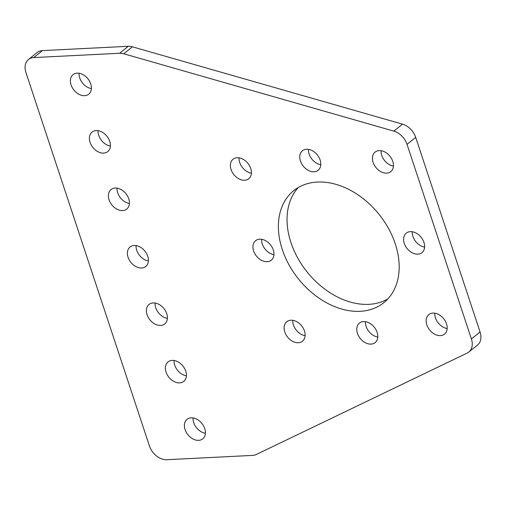 <?xml version="1.0" encoding="UTF-8"?>
<svg xmlns="http://www.w3.org/2000/svg" width="506" height="506" viewBox="0 0 506 506"><rect width="100%" height="100%" fill="white"/><g stroke="black" fill="none" stroke-linecap="round" stroke-linejoin="round"><path stroke-width="0.76" d="M446.513 323.865A12.524 8.994 51.2 0 1 444.521 334.118A12.524 8.994 51.2 0 1 426.824 324.852A12.524 8.994 51.2 0 1 428.822 314.599A12.524 8.994 51.2 0 1 446.513 323.865M447.171 328.552A12.524 8.994 51.2 0 1 435.489 317.888A12.524 8.994 51.2 0 1 434.825 313.201M423.952 242.406A12.524 8.994 51.2 0 1 421.96 252.658A12.524 8.994 51.2 0 1 404.269 243.392A12.524 8.994 51.2 0 1 406.261 233.146A12.524 8.994 51.2 0 1 423.952 242.406M424.61 247.092A12.524 8.994 51.2 0 1 412.928 236.428A12.524 8.994 51.2 0 1 412.263 231.742M304.473 330.987A12.524 8.994 51.2 0 1 302.48 341.24A12.524 8.994 51.2 0 1 284.789 331.974A12.524 8.994 51.2 0 1 286.782 321.721A12.524 8.994 51.2 0 1 304.473 330.987M305.131 335.674A12.524 8.994 51.2 0 1 293.448 325.01A12.524 8.994 51.2 0 1 292.784 320.323M377.122 332.353A12.524 8.994 51.2 0 1 375.129 342.606A12.524 8.994 51.2 0 1 357.438 333.34A12.524 8.994 51.2 0 1 359.431 323.087A12.524 8.994 51.2 0 1 377.122 332.353M377.78 337.04A12.524 8.994 51.2 0 1 366.097 326.376A12.524 8.994 51.2 0 1 365.433 321.69M250.736 168.504A12.524 8.994 51.2 0 1 248.743 178.757A12.524 8.994 51.2 0 1 231.052 169.491A12.524 8.994 51.2 0 1 233.045 159.238A12.524 8.994 51.2 0 1 250.736 168.504M251.393 173.191A12.524 8.994 51.2 0 1 239.711 162.527A12.524 8.994 51.2 0 1 239.047 157.84M273.297 249.958A12.524 8.994 51.2 0 1 271.305 260.21A12.524 8.994 51.2 0 1 253.614 250.944A12.524 8.994 51.2 0 1 255.606 240.698A12.524 8.994 51.2 0 1 273.297 249.958M273.955 254.644A12.524 8.994 51.2 0 1 262.272 243.981A12.524 8.994 51.2 0 1 261.608 239.294M392.776 161.382A12.524 8.994 51.2 0 1 390.784 171.635A12.524 8.994 51.2 0 1 373.093 162.369A12.524 8.994 51.2 0 1 375.085 152.116A12.524 8.994 51.2 0 1 392.776 161.382M393.434 166.069A12.524 8.994 51.2 0 1 381.752 155.405A12.524 8.994 51.2 0 1 381.088 150.718M320.127 160.016A12.524 8.994 51.2 0 1 318.135 170.269A12.524 8.994 51.2 0 1 300.438 161.003A12.524 8.994 51.2 0 1 302.436 150.75A12.524 8.994 51.2 0 1 320.127 160.016M320.785 164.697A12.524 8.994 51.2 0 1 309.103 154.033A12.524 8.994 51.2 0 1 308.439 149.352M395.275 243.848A71.884 51.637 51.2 0 1 383.833 302.689A71.884 51.637 51.2 0 1 282.285 249.509A71.884 51.637 51.2 0 1 293.727 190.667A71.884 51.637 51.2 0 1 395.275 243.848M387.9 298.882A71.884 51.637 51.2 0 1 290.944 242.545A71.884 51.637 51.2 0 1 298.319 187.505M90.751 83.914A12.524 8.994 51.2 0 1 88.759 94.167A12.524 8.994 51.2 0 1 71.068 84.9A12.524 8.994 51.2 0 1 73.06 74.648A12.524 8.994 51.2 0 1 90.751 83.914M91.415 88.601A12.524 8.994 51.2 0 1 79.727 77.937A12.524 8.994 51.2 0 1 79.069 73.25M109.751 141.357A12.524 8.994 51.2 0 1 107.759 151.61A12.524 8.994 51.2 0 1 90.068 142.344A12.524 8.994 51.2 0 1 92.06 132.098A12.524 8.994 51.2 0 1 109.751 141.357M110.409 146.044A12.524 8.994 51.2 0 1 98.727 135.38A12.524 8.994 51.2 0 1 98.069 130.693M128.752 198.807A12.524 8.994 51.2 0 1 126.759 209.06A12.524 8.994 51.2 0 1 109.068 199.794A12.524 8.994 51.2 0 1 111.061 189.541A12.524 8.994 51.2 0 1 128.752 198.807M129.409 203.494A12.524 8.994 51.2 0 1 117.727 192.83A12.524 8.994 51.2 0 1 117.063 188.143M147.752 256.251A12.524 8.994 51.2 0 1 145.753 266.504A12.524 8.994 51.2 0 1 128.062 257.238A12.524 8.994 51.2 0 1 130.061 246.991A12.524 8.994 51.2 0 1 147.752 256.251M148.41 260.938A12.524 8.994 51.2 0 1 136.721 250.274A12.524 8.994 51.2 0 1 136.063 245.587M166.746 313.701A12.524 8.994 51.2 0 1 164.754 323.954A12.524 8.994 51.2 0 1 147.063 314.688A12.524 8.994 51.2 0 1 149.055 304.435A12.524 8.994 51.2 0 1 166.746 313.701M167.41 318.388A12.524 8.994 51.2 0 1 155.721 307.724A12.524 8.994 51.2 0 1 155.064 303.037M185.746 371.145A12.524 8.994 51.2 0 1 183.754 381.397A12.524 8.994 51.2 0 1 166.063 372.131A12.524 8.994 51.2 0 1 168.055 361.885A12.524 8.994 51.2 0 1 185.746 371.145M186.404 375.832A12.524 8.994 51.2 0 1 174.722 365.168A12.524 8.994 51.2 0 1 174.064 360.481M204.747 428.595A12.524 8.994 51.2 0 1 202.754 438.847A12.524 8.994 51.2 0 1 185.063 429.581A12.524 8.994 51.2 0 1 187.056 419.329A12.524 8.994 51.2 0 1 204.747 428.595M205.404 433.281A12.524 8.994 51.2 0 1 193.722 422.618A12.524 8.994 51.2 0 1 193.058 417.931M42.409 50.606L33.75 57.57A15.977 11.474 -128.8 0 0 28.488 59.487L37.147 52.523A15.977 11.474 51.2 0 1 42.409 50.606L128.303 46.299A15.977 11.474 51.2 0 1 132.414 46.811L402.504 124.153A15.977 11.474 51.2 0 1 415.698 137.379L480.055 331.98A15.977 11.474 51.2 0 1 477.512 345.054L468.853 352.018A15.977 11.474 -128.8 0 0 471.396 338.944L480.055 331.98M33.75 57.57L119.644 53.263L128.303 46.299M28.488 59.487A15.977 11.474 -128.8 0 0 25.945 72.56L149.434 445.969A15.977 11.474 -128.8 0 0 166.74 459.701L252.633 455.394A15.977 11.474 -128.8 0 0 256.283 454.496L467.24 353.036A15.977 11.474 -128.8 0 0 468.853 352.018M415.698 137.379L407.039 144.343L471.396 338.944M407.039 144.343A15.977 11.474 -128.8 0 0 393.845 131.117L402.504 124.153M132.414 46.811L123.755 53.775L393.845 131.117M123.755 53.775A15.977 11.474 -128.8 0 0 119.644 53.263"/></g></svg>
